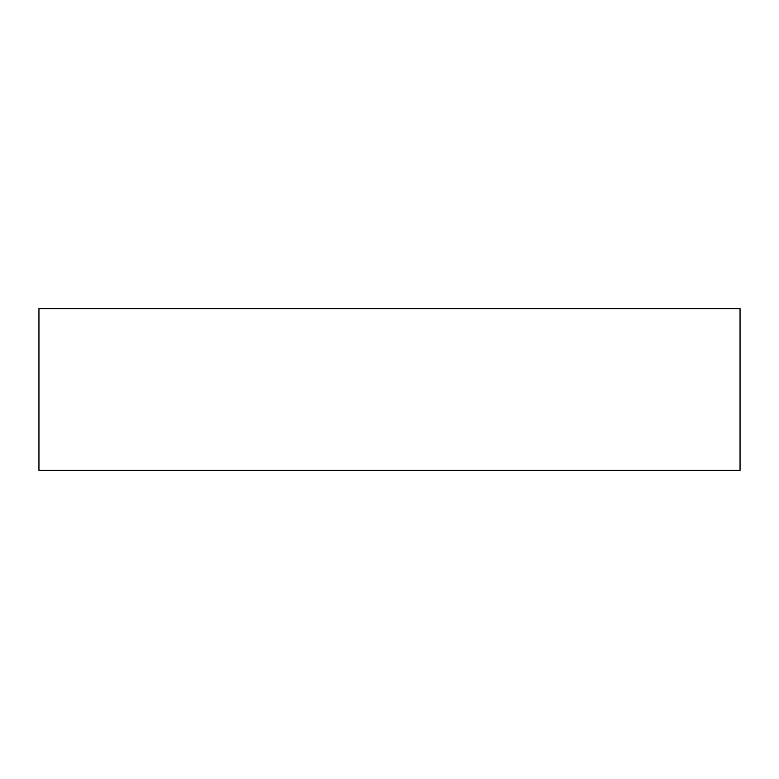 <?xml version="1.0" encoding="UTF-8"?>
<svg xmlns="http://www.w3.org/2000/svg" width="779" height="779" viewBox="0 0 779 779"><rect width="100%" height="100%" fill="white"/><g stroke="black" fill="none" stroke-linecap="round" stroke-linejoin="round"><path stroke-width="1.17" d="M740.05 308.601L38.95 308.601L38.95 470.399L740.05 470.399L740.05 308.601"/></g></svg>
